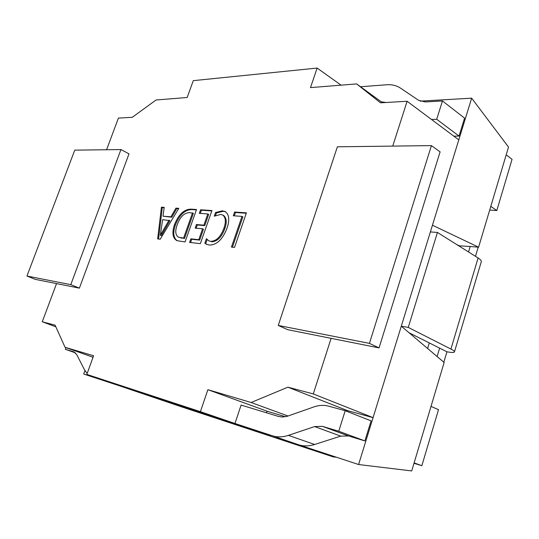 <?xml version="1.0" encoding="UTF-8"?>
<svg xmlns="http://www.w3.org/2000/svg" width="539" height="539" viewBox="0 0 539 539"><rect width="100%" height="100%" fill="white"/><g stroke="black" fill="none" stroke-linecap="round" stroke-linejoin="round"><path stroke-width="0.81" d="M120.938 149.559L70.784 284.653L26.95 276.029L74.766 150.145L120.938 149.559L128.996 153.858L79.388 288.149L70.784 284.653M79.388 288.149L35.244 279.35L26.95 276.029M431.416 145.611L369.431 343.37L278.252 325.441L337.374 146.803L431.416 145.611L440.107 151.857L379.058 347.904L369.431 343.37M379.058 347.904L287.765 329.7L278.252 325.441M160.211 239.201L157.651 238.918L161.437 207.178L164.2 207.36L163 216.186L170.937 216.806L175.936 208.142L178.813 208.337L160.211 239.201M331.108 338.344L313.287 393.935L287.907 387.177L251.1 402.505L207.879 389.677L200.4 411.675L86.833 374.41L93.591 355.76L65.051 347.284L55.099 325.192L42.264 321.776L56.541 283.595M106.587 149.741L118.412 118.102L132.298 117.293L156.067 99.991L187.174 97.498L193.279 80.655L317.134 68.069L310.498 87.608L356.629 83.909L380.48 102.814L407.12 101.265L392.742 146.103M174.481 224.648C178.631 214.401 184.122 209.233 190.954 209.145L196.526 209.516L185.072 241.944L176.94 240.663C172.635 238.15 171.813 232.814 174.481 224.648L175.337 225.073C179.487 214.832 184.978 209.671 191.81 209.583L190.954 209.145M207.805 213.949L199.322 213.343L200.575 209.786L211.942 210.54L200.353 243.635L189.593 242.442L190.86 238.844L198.776 239.68L202.597 228.792L195.165 228.118L196.425 224.534L203.87 225.174L207.805 213.949L208.667 214.394L204.739 225.619L203.87 225.174M220.64 214.448L214.286 216.173L215.553 212.534L222.317 210.816L225.187 211.564C229.21 214.542 229.816 220.094 227.007 228.219C222.755 239.276 216.914 244.895 209.482 245.07L206.322 244.221L204.847 243.177L206.417 238.689L208.734 240.805L210.749 241.371C216.415 241.088 220.795 236.709 223.901 228.233C226.171 221.839 225.76 217.426 222.674 214.994L220.64 214.448M241.984 216.388L233.299 215.768L234.586 212.049L246.411 212.838L234.526 247.408L231.426 247.064L241.984 216.388L242.86 216.853L232.43 247.179M181.373 406.79L91.711 376.39L150.368 395.983M150.341 396.071L270.43 435.62L234.97 423.486L272.235 435.734C277.275 437.372 282.679 437.25 288.432 435.364L314.608 426.571L322.362 426.336L338.755 431.247L364.903 440.915L371.088 420.871L345.203 410.711L338.755 431.247M280.671 438.867L358.597 464.524L471.659 98.172L508.52 147.073L478.592 247.199L470.183 246.491L468.539 251.976M470.183 246.491L458.689 245.791M429.293 342.925L427.609 348.484M443.819 362.228L446.946 351.792L439.642 348.127L437.116 356.542M401.292 326.169L444.136 362.491L411.722 470.931L358.597 464.524M346.213 411.109L347.493 410.624L373.062 417.644L313.287 393.935M458.79 139.857L407.12 101.265M260.182 432.11L143.286 393.652L86.833 374.41M260.175 432.13L200.4 411.675M55.813 326.789L42.264 321.776M341.066 85.155L317.134 68.069M285.427 416.735L267.041 411.196L266.515 412.8M471.659 98.172L420.164 101.143M382.501 102.7L356.629 83.909M84.94 370.616L83.7 374.039L128.861 388.895M93.045 357.263L65.051 347.284M288.015 416.027L251.1 402.505M267.041 411.196L207.879 389.677M347.493 410.624L287.907 387.177M458.77 245.521L456.823 244.618M432.446 225.214L478.592 247.199M478.221 247.172L475.479 256.335M431.005 406.413L438.51 409.674L421.842 465.703L414.006 463.277M506.202 154.821L512.05 159.328L496.81 210.54L489.695 210.062M181.205 406.729L333.062 456.836L278.117 438.025L298.431 444.715C303.504 446.359 308.914 446.285 314.648 444.493L340.722 436.118L348.464 435.95L364.903 440.915M333.062 456.836L336.558 457.274M453.872 136.178L459.039 136.071L464.578 118.135L442.458 100.961L425.244 101.938L418.54 100.274L400.484 88.113C396.502 85.485 391.833 84.374 386.483 84.771L360.557 86.759M496.81 210.54L490.8 206.349M446.946 351.792C451.965 352.715 454.485 352.688 454.505 351.718C454.364 351.098 453.171 350.215 450.921 349.063L478.1 257.979L437.439 232.45L430.378 231.932M478.1 257.979C480.249 259.34 481.334 260.492 481.374 261.442L481.199 262.028M450.921 349.063L408.259 327.416L437.439 232.45M401.353 326.223L408.259 327.416M409.094 332.785L439.642 348.127M421.842 465.703L414.127 462.88M345.203 410.711L328.75 406.184C323.932 404.897 318.967 405.146 313.86 406.932L287.26 416.276L282.423 417.024L278.515 416.445L241.095 405.079L234.97 423.486M75.494 352.883L65.347 349.285L65.96 347.615M87.156 373.52L84.407 369.646L76.706 354.568L73.83 351.832L65.347 349.285M92.89 357.694L92.567 357.087M91.711 376.39L89.279 375.238M431.523 119.49L436.705 119.287L459.039 136.071M442.458 100.961L436.705 119.287M381.302 101.831L386.113 102.491M158.554 239.013L162.279 207.603L161.437 207.178M162.279 207.603L164.152 207.731M170.937 216.806L171.786 217.237L163 216.186M171.786 217.237L176.792 208.573L175.936 208.142M176.792 208.573L178.591 208.694M160.326 235.226L161.249 235.644L169.906 220.626L162.63 219.663L160.326 235.226L169.051 220.202M162.34 233.468L161.484 233.057M161.249 235.644L160.386 235.226M191.81 209.583L196.391 209.893M177.385 240.852C173.43 238.144 172.749 232.882 175.337 225.073M178.584 237.214L184.466 238.501L193.38 213.296L189.62 212.649C184.365 212.683 180.208 216.732 177.163 224.797C174.906 231.076 175.377 235.22 178.584 237.214L183.597 238.076L192.517 212.858M181.481 238.184L180.612 237.76M184.466 238.501L183.597 238.076M200.313 213.417L201.438 210.23L200.575 209.786M201.438 210.23L211.807 210.924M190.577 242.557L191.736 239.269L190.86 238.844M191.736 239.269L199.652 240.111L198.776 239.68M199.652 240.111L203.472 229.23L202.597 228.792M196.156 228.206L197.294 224.972L196.425 224.534M197.294 224.972L204.739 225.619M215.56 215.465L216.422 212.986L215.553 212.534M216.422 212.986L223.186 211.275L222.317 210.816M223.186 211.275L225.612 211.814M206.794 244.43L204.847 243.177M205.73 243.608L207.124 239.606M208.734 240.805L210.749 241.371M211.632 241.809C217.298 241.526 221.677 237.153 224.776 228.677L223.901 228.233M224.776 228.677C227.047 222.29 226.636 217.884 223.544 215.452L222.674 214.994M234.31 215.843L235.462 212.514L234.586 212.049M235.462 212.514L246.269 213.242M272.235 435.734L298.431 444.715M74.032 351.913L73.627 351.765M322.362 426.336L348.464 435.95M314.608 426.571L340.722 436.118M288.432 435.364L314.648 444.493M91.603 376.357L115.77 384.59M454.505 351.718L481.374 261.442M181.279 406.756L333.136 456.863"/></g></svg>
